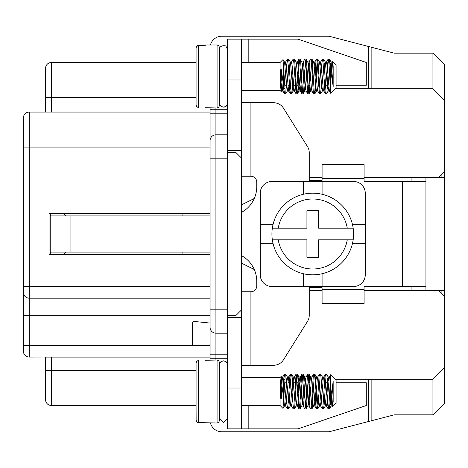 <?xml version="1.0" encoding="UTF-8"?>
<svg xmlns="http://www.w3.org/2000/svg" width="468" height="468" viewBox="0 0 468 468"><rect width="100%" height="100%" fill="white"/><g stroke="black" fill="none" stroke-linecap="round" stroke-linejoin="round"><path stroke-width="0.7" d="M241.582 309.839L241.582 79.987L227.583 79.987L227.583 428.846L241.582 428.846L241.582 309.839L235.749 315.672L227.583 315.672M432.935 53.153L444.6 64.818L444.6 100.404L432.935 88.739L432.935 53.153L394.161 53.153L368.667 46.525L368.667 88.739M368.667 46.525L329.092 36.235L221.75 36.235A11.665 11.665 0 0 0 210.454 44.986M368.667 379.261L368.667 421.475L329.092 431.765L221.75 431.765A11.665 11.665 0 0 1 210.454 423.013M444.6 367.596L444.6 403.182L432.935 414.847L432.935 379.261L444.6 367.596L444.6 296.419L438.768 290.587L364.092 290.587M322.089 290.587L309.254 290.587M254.288 269.521L241.582 263.168M432.935 379.261L335.509 379.261M328.975 379.261L328.624 379.261M323.142 379.261L322.791 379.261M317.304 379.261L316.959 379.261M311.472 379.261L311.121 379.261M305.639 379.261L305.288 379.261M299.807 379.261L299.456 379.261M293.968 379.261L293.623 379.261M290.669 379.261L287.791 379.261M284.836 379.261L281.531 379.261M438.768 290.587L444.6 290.587L444.6 177.413L441.102 177.413L441.102 175.079M441.102 177.413L438.768 177.413L444.6 171.581L444.6 100.404M444.6 171.581L444.6 177.413M444.6 290.587L444.6 296.419M51.404 357.096L51.404 370.51L45.566 370.51L45.566 399.678L45.566 357.037L29.232 357.066A5.832 5.832 0 0 1 23.4 351.228L23.4 117.907A5.832 5.832 0 0 1 29.232 112.074L210.079 112.074M45.566 112.074L45.566 68.322L45.566 97.49L51.404 97.49L51.404 112.074M45.566 393.26L45.566 399.678L45.566 393.26M45.566 68.322A5.832 5.832 0 0 1 51.404 62.484A5.832 5.832 0 0 0 45.566 68.322A5.832 5.832 0 0 1 51.404 62.484L196.08 62.484L196.08 47.906L196.08 105.072L196.607 106.593L198.414 107.523L196.946 106.95L196.308 106.107M210.079 323.055L210.079 344.922L210.079 323.055L195.326 321.563L210.079 323.055M227.583 113.823L215.918 113.823L215.918 109.74L210.079 109.74L210.079 107.991L210.079 315.672L23.4 315.672L23.4 286.504L23.4 315.672M227.583 358.26L210.079 358.26L210.079 309.839L215.918 309.839L215.918 134.825L227.583 134.825M182.081 254.416L182.081 252.082M182.081 215.918L182.081 213.583M49.07 254.416L49.07 213.583L49.07 254.416L210.079 254.416M241.582 158.161L235.749 152.328L227.583 152.328M227.583 333.175L215.918 333.175A5.832 5.832 0 0 1 210.079 327.343A5.832 5.832 0 0 0 215.918 333.175A5.832 5.832 0 0 1 211.249 330.841M210.079 298.174L29.232 298.174A5.832 5.832 0 0 1 23.4 292.336M371.142 47.169L371.142 88.739M368.667 421.475L394.161 414.847L432.935 414.847M371.142 379.261L371.142 420.831M441.102 292.921L441.102 290.587M438.768 177.413L364.092 177.413M322.089 177.413L309.254 177.413M241.582 204.832L254.288 198.479M432.935 88.739L335.509 88.739M328.975 88.739L328.624 88.739M323.142 88.739L322.791 88.739M317.304 88.739L316.959 88.739M311.472 88.739L311.121 88.739M305.639 88.739L305.288 88.739M299.807 88.739L299.456 88.739M293.968 88.739L293.623 88.739M290.669 88.739L287.791 88.739M284.836 88.739L281.531 88.739M210.079 140.657A5.832 5.832 0 0 1 215.918 134.825L215.918 113.823L210.079 113.823M49.07 213.583L210.079 213.583M210.079 357.096L45.566 357.096M196.08 420.112L196.607 421.621L198.414 422.545L196.946 421.972L196.127 420.562L196.08 405.516L51.404 405.516A5.832 5.832 0 0 1 45.566 399.678M23.4 127.243L23.4 117.907A5.832 5.832 0 0 1 29.232 112.074L29.232 345.425L23.4 345.425M241.582 79.987L241.582 39.154L298.075 39.154L366.286 62.484L366.286 85.24L336.094 85.24M285.498 85.24L286.539 85.24M288.118 85.24L289.528 85.24M293.951 85.24L295.361 85.24M297.162 85.24L298.21 85.24M308.833 85.24L309.875 85.24M326.331 85.24L327.378 85.24M285.498 382.76L286.539 382.76M288.118 382.76L289.528 382.76M293.951 382.76L295.361 382.76M297.162 382.76L298.21 382.76M308.833 382.76L309.875 382.76M326.331 382.76L327.378 382.76M336.094 382.76L366.286 382.76L366.286 405.516L298.075 428.846L241.582 428.846M322.089 273.757L322.089 286.504L353.592 286.504A11.665 11.665 0 0 0 365.262 274.839L365.262 243.337L352.509 243.337M273.002 243.337L260.255 243.337L260.255 274.839A11.665 11.665 0 0 0 271.92 286.504L303.422 286.504L303.422 273.757M303.422 194.243L303.422 181.496L271.92 181.496A11.665 11.665 0 0 0 260.255 193.161L260.255 224.663L273.002 224.663M352.509 224.663L365.262 224.663L365.262 193.161A11.665 11.665 0 0 0 353.592 181.496L322.089 181.496L322.089 194.243M322.089 286.504L303.422 286.504M260.255 243.337L260.255 224.663M303.422 181.496L322.089 181.496M365.262 224.663L365.262 243.337M227.583 364.888L226.81 362.478L225.822 361.507L223.218 360.787L220.75 361.852L219.907 362.934L219.416 364.888L219.416 420.679L219.562 363.823L221.13 361.571L223.722 360.816L226.208 361.84L227.062 362.911L227.583 364.923M196.08 405.516L196.08 362.928L196.607 361.407L198.414 360.477L196.946 361.05L196.308 361.893M196.168 362.29L196.08 362.911M330.256 382.151L330.794 374.616L336.094 379.846L336.094 403.182L332.695 406.575L333.175 401.515L333.175 381.508L330.256 400.877L330.256 382.151L329.033 403.439L328.267 409.014L329.332 409.014L328.799 406.294M332.028 398.098L332.514 406.013M333.175 401.515L332.321 406.013L332.695 406.575M280.086 391.511L280.086 377.512L281.151 376.447L280.671 381.508L280.671 398.245L281.297 398.531L283.585 382.151L283.585 400.877L283 408.429L280.086 405.516L280.086 391.511M281.812 384.93L281.332 377.009M280.671 381.508L281.525 377.009L281.151 376.447M205.417 360.29L217.082 360.009L218.72 360.682L219.416 362.343M196.08 380.238L196.08 362.928M196.08 420.094L196.08 402.79M198.414 360.477L198.414 422.545L205.417 422.739L197.976 422.493L196.607 421.621L196.168 420.738M205.417 422.739L217.082 423.013L217.082 360.009M281.525 377.009L282.128 380.899M283.567 401.322L284 405.159L284.328 406.095L284.632 405.376L286.825 378.442L287.358 377.009L287.96 380.905M288.814 392.956L289.399 401.257M288.569 408.962L290.289 405.996L290.593 404.609L292.792 377.67L293.196 377.009L293.799 380.899M294.647 392.968L295.232 401.251M294.401 408.962L296.109 406.013L296.56 403.591L298.438 378.846L299.029 377.009L299.631 380.905M300.479 392.962L301.064 401.263M300.234 408.962L302.205 404.966L304.405 377.963L304.861 377.009L305.464 380.905M306.312 392.962L306.897 401.251M306.072 408.962L307.78 406.013L308.172 404.054L310.366 377.343L310.693 377.009L311.296 380.899M312.15 392.968L312.735 401.263M311.904 408.962L313.613 406.013L314.139 402.901L316.017 378.308L316.526 377.009L317.128 380.905M317.983 392.956L319.346 406.095M317.737 408.962L319.474 405.955L319.779 404.475L321.978 377.577L322.364 377.009L322.967 380.899M323.815 392.968L324.5 402.316L325.278 406.013L327.629 378.694L328.197 377.009L328.799 380.905M329.647 392.956L330.455 403.574L331.116 406.013L333.175 381.508M330.256 400.877L329.332 409.014M327.951 392.956L327.319 381.771M328.197 377.009L326.488 374.067L326.05 375.254L324.178 404.492L323.581 408.944L322.967 406.294M322.119 392.968L321.481 381.765M322.364 377.009L320.58 374.014L320.094 376.278L318.527 401.866L317.667 409.014L316.965 404.305L315.397 378.138L314.748 374.014L314.139 377.582L312.25 407.16L311.828 409.014L311.296 406.294M310.448 392.956L309.43 376.74L308.81 374.119L306.61 405.265L305.99 409.014L305.358 405.072L303.79 378.928L303.083 374.014L302.217 380.923L300.649 406.598L300.163 409.014L299.631 406.294M298.783 392.956L297.829 377.401L297.209 374.026L296.577 378.337L294.688 407.657L294.331 409.014L293.799 406.294M292.945 392.968L292.313 381.765M291.494 374.078L290.616 380.016L289.043 405.972L288.493 409.014L287.96 406.294M287.112 392.962L286.48 381.771M287.358 377.009L285.603 374.014L285.275 374.862L283.585 400.877M283.585 382.151L284.433 374.078L285.047 376.728M285.895 390.06L286.527 401.257M287.346 408.944L288.259 402.579L289.832 376.74L290.347 374.014L290.88 376.728M291.728 390.06L292.36 401.257M293.184 408.944L293.904 405.077L296.098 374.078L296.73 376.898L298.291 402.802L299.099 409.014L299.859 403.463L301.433 377.401L302.012 374.014L302.544 376.728M303.399 390.055L304.03 401.257M304.849 408.944L305.51 405.785L307.4 376.132L307.85 374.014L308.383 376.728M309.231 390.066L309.863 401.251M310.688 408.944L311.466 404.288L313.355 375.149L313.683 374.014L314.215 376.728M315.063 390.06L315.695 401.257M316.52 408.944L317.427 402.556L319 376.728L319.515 374.014L320.048 376.728M320.896 390.06L321.528 401.257M322.353 408.944L323.072 405.06L324.962 375.599L325.348 374.014L325.88 376.728M326.734 390.066L327.465 402.819L328.267 409.014M332.321 406.013L331.139 394.278M330.273 381.707L329.899 378.179L329.571 376.974L329.267 377.413L327.068 404.194L326.483 406.013L325.88 402.117M325.032 390.06L324.447 381.765M325.278 374.067L323.306 378.074L321.106 405.072L320.65 406.013L320.048 402.123M319.199 390.066L318.614 381.771M319.445 374.067L317.737 377.003L317.339 378.986L315.139 405.686L314.818 406.013L314.215 402.123M313.367 390.055L312.782 381.765M313.607 374.067L311.904 377.003L311.372 380.151L309.494 404.732L308.985 406.013L308.383 402.117M307.529 390.066L306.944 381.771M307.774 374.067L306.037 377.073L305.727 378.571L303.533 405.458L303.147 406.013L302.544 402.129M301.696 390.066L300.327 376.927M300.234 377.009L297.882 404.346L297.315 406.013L296.712 402.117M295.864 390.06L295.279 381.765M294.495 376.927L293.793 380.917L291.921 405.183L291.482 406.013L290.88 402.123M290.031 390.066L289.095 378.413L288.563 377.009L286.27 403.913L285.632 405.99L285.047 402.123M284.199 390.055L283.128 377.647L282.83 376.927L281.432 376.927M284.439 374.067L282.742 376.997L282.181 380.344L280.935 398.245L281.297 398.531M219.416 103.077L220.153 105.44L221.13 106.429L223.722 107.184L226.208 106.16L227.062 105.089L227.583 103.077M196.08 47.888L196.607 46.379L197.976 45.507L205.417 44.986L217.082 44.986L217.082 107.991L218.72 107.318L219.416 105.657L219.416 91.874L219.416 103.112L219.907 105.066L221.891 106.891L224.576 107.078L226.81 105.522L227.583 103.112M219.416 105.657L219.416 47.321L218.72 45.653L217.082 44.986M205.417 45.261L198.414 45.454L196.42 46.66L196.08 47.906L196.08 65.21M196.168 105.709L196.08 105.089M330.256 85.849L330.794 93.384L336.094 88.154L336.094 64.818L332.695 61.425L333.175 66.485L333.175 86.492L330.256 67.123L330.256 85.849L329.033 64.561L328.267 58.986L329.332 58.986L328.799 61.706M332.028 69.902L332.514 61.987M333.175 66.485L332.321 61.987L332.695 61.425M280.086 76.489L280.086 90.488L281.151 91.552L280.671 86.492L280.671 69.755L281.297 69.469L283.585 85.849L283.585 67.123L283 59.571L280.086 62.484L280.086 76.489M281.812 83.07L281.332 90.991M280.671 86.492L281.525 90.991L281.151 91.552M205.417 107.71L217.082 107.991M196.08 87.762L196.08 105.072M330.256 67.123L329.332 58.986M327.951 75.044L327.319 86.229M323.815 75.032L324.804 63.045L325.125 61.928L325.43 62.46L327.319 86.27L328.197 90.991L326.488 93.933L326.05 92.746L324.178 63.508L323.581 59.056L322.967 61.706M322.119 75.032L321.481 86.235M317.737 59.038L319.474 62.045L319.779 63.525L321.668 88.212L322.364 90.991L320.58 93.986L319.784 88.007L317.901 59.582L317.591 59.038L316.965 63.695L315.397 89.862L314.771 93.986L314.139 90.418L312.25 60.84L311.828 58.986L311.296 61.706M310.448 75.044L309.43 91.26L308.81 93.881L306.61 62.735L305.99 58.986L305.358 62.928L303.79 89.072L303.083 93.986L302.217 87.077L300.649 61.402L300.163 58.986L299.631 61.706M298.783 75.044L297.829 90.599L297.209 93.974L296.577 89.663L294.688 60.343L294.331 58.986L293.799 61.706M292.945 75.032L292.313 86.235M291.494 93.922L290.616 87.984L289.043 62.028L288.493 58.986L287.96 61.706M287.112 75.038L286.48 86.229M283.567 66.678L284 62.841L284.328 61.905L284.632 62.624L286.521 86.674L287.358 90.991L285.603 93.986L285.275 93.138L283.585 67.123M281.525 90.991L282.128 87.101M287.358 90.991L287.96 87.095M288.814 75.044L289.399 66.743M288.569 59.038L290.289 62.004L290.593 63.391L292.792 90.33L293.196 90.991L293.799 87.101M294.647 75.032L295.232 66.748M294.401 59.038L296.109 61.987L296.56 64.408L298.438 89.154L299.029 90.991L299.631 87.095M300.479 75.038L301.064 66.737M300.234 59.038L302.205 63.034L304.405 90.037L304.861 90.991L305.464 87.095M306.312 75.038L306.897 66.748M306.072 59.038L307.78 61.987L308.172 63.946L310.366 90.657L310.693 90.991L311.296 87.101M312.15 75.032L312.735 66.737M311.904 59.038L313.613 61.987L314.139 65.099L316.017 89.692L316.526 90.991L317.128 87.095M317.983 75.044L319.346 61.905M322.364 90.991L322.967 87.101M328.197 90.991L328.799 87.095M329.647 75.044L330.455 64.426L331.116 61.987L333.175 86.492M332.321 61.987L331.139 73.722M330.273 86.293L329.899 89.821L329.571 91.026L329.267 90.587L327.068 63.806L326.483 61.987L325.88 65.883M325.032 77.94L324.447 86.235M325.278 93.933L323.306 89.926L321.106 62.928L320.65 61.987L320.048 65.877M319.199 77.934L318.614 86.229M316.52 59.056L317.117 61.565L319.433 93.922L317.737 90.997L317.339 89.014L315.139 62.314L314.818 61.987L314.215 65.877M313.367 77.945L312.782 86.235M313.607 93.933L311.904 90.997L311.372 87.849L309.494 63.268L308.985 61.987L308.383 65.883M307.529 77.934L306.944 86.229M304.849 59.056L305.51 62.215L307.769 93.922L306.037 90.927L305.727 89.429L303.533 62.542L303.147 61.987L302.544 65.871M301.696 77.934L300.327 91.073M300.234 90.991L297.882 63.654L297.315 61.987L296.712 65.883M295.864 77.94L295.279 86.235M294.495 91.073L293.793 87.083L291.921 62.817L291.482 61.987L290.88 65.877M290.031 77.934L289.095 89.587L288.563 90.991L286.27 64.087L285.632 62.01L285.047 65.877M284.199 77.945L283.128 90.353L282.83 91.073L281.432 91.073M283.585 85.849L284.433 93.922L282.502 90.137L280.935 69.755L281.297 69.469M284.433 93.922L285.047 91.272M285.895 77.94L286.527 66.743M287.346 59.056L288.259 65.421L289.832 91.26L290.347 93.986L290.88 91.272M291.728 77.94L292.36 66.743M293.184 59.056L293.904 62.923L296.098 93.922L296.73 91.102L298.291 65.198L299.099 58.986L299.859 64.537L301.433 90.599L302.012 93.986L302.544 91.272M303.399 77.945L304.03 66.743M307.769 93.922L308.383 91.272M309.231 77.934L309.863 66.748M310.688 59.056L311.466 63.712L313.355 92.851L313.683 93.986L314.215 91.272M315.063 77.94L315.695 66.743M319.433 93.922L320.048 91.272M320.896 77.94L321.528 66.743M322.353 59.056L323.072 62.94L324.962 92.401L325.348 93.986L325.88 91.272M326.734 77.934L327.465 65.181L328.267 58.986M241.582 212.337A29.168 29.168 0 0 0 256.751 186.744L256.751 182.081A5.832 5.832 0 0 0 250.918 176.243L241.582 176.243M241.582 291.757L250.918 291.757A5.832 5.832 0 0 0 256.751 285.919L256.751 281.256A29.168 29.168 0 0 0 241.582 255.663M210.079 215.918L50.649 215.918L50.234 214.443L50.234 253.557L50.649 252.082L210.079 252.082M64.239 213.583L64.239 214.443L65.865 215.918M65.865 252.082L64.239 253.557L64.239 254.416M50.234 213.583L50.234 214.443M50.234 253.557L50.234 254.416M425.933 290.587L425.933 286.504L364.092 286.504L364.092 289.423L322.089 289.423L322.089 287.674L309.254 287.674L309.254 315.245A11.665 11.665 0 0 1 307.482 321.428L283.514 359.775A11.665 11.665 0 0 1 273.622 365.262L243.629 365.262L242.518 365.444L241.786 366.175L241.582 367.491M411.934 290.587L411.934 286.504M322.089 289.423L322.089 303.422L364.092 303.422L364.092 289.423M241.582 317.421L227.583 317.421M425.933 177.413L425.933 181.496L364.092 181.496L364.092 178.577L322.089 178.577L322.089 180.326L309.254 180.326L309.254 152.755A11.665 11.665 0 0 0 307.482 146.572L283.514 108.225A11.665 11.665 0 0 0 273.622 102.738L243.629 102.738L242.406 102.51L241.745 101.708L241.582 100.509M241.582 39.154L227.583 39.154L227.583 79.987M241.582 150.579L227.583 150.579M322.089 178.577L322.089 164.578L364.092 164.578L364.092 178.577M411.934 177.413L411.934 181.496M425.933 181.496L425.933 286.504M278.244 228.168L306.92 228.168L306.92 210.664L318.591 210.664L318.591 228.168L353.176 228.168A40.839 40.839 0 0 0 272.341 228.168L278.244 228.168A35.001 35.001 0 0 1 347.268 228.168L353.176 228.168A40.839 40.839 0 0 1 353.176 239.832L347.268 239.832A35.001 35.001 0 0 1 278.244 239.832L272.341 239.832A40.839 40.839 0 0 0 353.176 239.832L318.591 239.832L318.591 257.336L306.92 257.336L306.92 239.832L272.341 239.832A40.839 40.839 0 0 1 272.341 228.168L278.244 228.168M192.412 322.306L193.454 321.773L192.412 322.306L192.412 345.478L192.412 323.54M195.326 321.563L193.454 321.773M197.8 422.446L197.408 422.288M197.081 422.077L196.765 421.803M196.507 421.487L196.308 421.136M196.08 62.484L196.08 47.906M197.8 45.554L197.408 45.712M197.081 45.922L196.765 46.197M196.507 46.513L196.308 46.864M196.168 47.262L197.215 45.823L198.414 45.454L198.414 107.523M215.918 107.991L215.918 109.74L227.583 109.74M227.583 158.161L210.079 158.161M215.918 360.009L215.918 309.839L227.583 309.839M210.079 354.177L227.583 354.177M23.4 286.504L210.079 286.504M23.4 147.075L210.079 147.075M23.4 351.228A5.832 5.803 0 0 0 29.232 357.037L45.566 357.037M192.412 345.425L29.232 345.425L29.232 357.037M51.404 405.516L51.404 370.51L196.08 370.51M194.004 345.425L210.079 345.425M196.08 97.49L51.404 97.49L51.404 62.484M70.071 252.082L70.071 215.918M250.918 365.262L250.918 291.757M241.582 388.013L227.583 388.013M248.818 428.846L248.818 405.516M248.818 39.154L248.818 62.484M250.918 102.738L250.918 176.243M402.597 286.504L402.597 181.496M219.416 418.345L223.376 422.428L227.583 418.345M217.082 423.013L218.72 422.347L219.416 420.679M241.582 405.516L280.086 405.516M241.582 377.512L280.086 377.512M284.445 406.013L283.052 408.406M293.196 377.009L291.488 374.067M299.029 377.009L297.32 374.067M304.861 377.009L303.153 374.067M310.693 377.009L308.985 374.067M316.526 377.009L314.818 374.067M325.278 406.013L323.569 408.962M331.116 406.013L329.408 408.962M287.358 408.962L285.655 406.025M290.271 374.067L288.575 376.997M293.19 408.962L291.488 406.025M296.109 374.067L294.407 376.997M299.023 408.962L297.32 406.025M301.942 374.067L300.24 377.003M304.861 408.962L303.153 406.025M310.693 408.962L308.985 406.019M316.526 408.962L314.818 406.019M322.358 408.962L320.656 406.019M328.191 408.962L326.488 406.019M330.788 374.616L329.402 377.009M329.501 376.927L328.097 376.927M323.616 376.927L322.265 376.927M317.784 376.927L316.432 376.927M311.945 376.927L310.6 376.927M306.113 376.927L304.767 376.927M300.28 376.927L298.929 376.927M294.448 376.927L293.097 376.927M288.662 376.927L287.264 376.927M332.415 406.095L331.016 406.095M326.582 406.095L325.184 406.095M320.75 406.095L319.398 406.095M314.917 406.095L313.566 406.095M309.079 406.095L307.733 406.095M303.246 406.095L301.895 406.095M297.414 406.095L296.063 406.095M291.582 406.095L290.23 406.095M285.743 406.095L284.345 406.095M287.428 409.014L288.493 409.014M293.26 409.014L294.331 409.014M299.099 409.014L300.163 409.014M304.931 409.014L305.996 409.014M310.764 409.014L311.828 409.014M316.602 409.014L317.667 409.014M322.434 409.014L323.499 409.014M284.515 374.014L285.579 374.014M290.347 374.014L291.412 374.014M296.18 374.014L297.244 374.014M302.012 374.014L303.083 374.014M307.85 374.014L308.915 374.014M313.683 374.014L314.748 374.014M319.515 374.014L320.58 374.014M325.348 374.014L326.418 374.014M227.583 49.655L226.015 46.437C226.664 45.437 219.088 44.706 219.416 49.655M241.582 90.488L280.086 90.488M241.582 62.484L280.086 62.484M329.408 59.038L331.116 61.987M323.569 59.038L325.278 61.987M314.818 93.933L316.526 90.991M308.985 93.933L310.693 90.991M303.153 93.933L304.861 90.991M297.32 93.933L299.029 90.991M291.488 93.933L293.196 90.991M283.052 59.594L284.445 61.987M330.788 93.384L329.402 90.991M326.488 61.981L328.191 59.038M320.656 61.981L322.358 59.038M314.818 61.981L316.526 59.038M308.985 61.981L310.693 59.038M303.153 61.975L304.861 59.038M300.24 90.997L301.942 93.933M297.32 61.975L299.023 59.038M294.407 91.003L296.109 93.933M291.488 61.975L293.19 59.038M288.575 91.003L290.271 93.933M285.655 61.975L287.358 59.038M332.415 61.905L331.016 61.905M326.582 61.905L325.184 61.905M320.75 61.905L319.398 61.905M314.917 61.905L313.566 61.905M309.079 61.905L307.733 61.905M303.246 61.905L301.895 61.905M297.414 61.905L296.063 61.905M291.582 61.905L290.23 61.905M285.743 61.905L284.345 61.905M329.501 91.073L328.097 91.073M323.616 91.073L322.265 91.073M317.784 91.073L316.432 91.073M311.945 91.073L310.6 91.073M306.113 91.073L304.767 91.073M300.28 91.073L298.929 91.073M294.448 91.073L293.097 91.073M288.662 91.073L287.264 91.073M284.515 93.986L285.579 93.986M290.347 93.986L291.412 93.986M296.18 93.986L297.244 93.986M302.012 93.986L303.083 93.986M307.85 93.986L308.915 93.986M313.683 93.986L314.748 93.986M319.515 93.986L320.58 93.986M325.348 93.986L326.418 93.986M287.428 58.986L288.493 58.986M293.26 58.986L294.331 58.986M299.099 58.986L300.163 58.986M304.931 58.986L305.996 58.986M310.764 58.986L311.828 58.986M316.602 58.986L317.667 58.986M322.434 58.986L323.499 58.986M192.412 345.478L210.079 344.922"/></g></svg>
